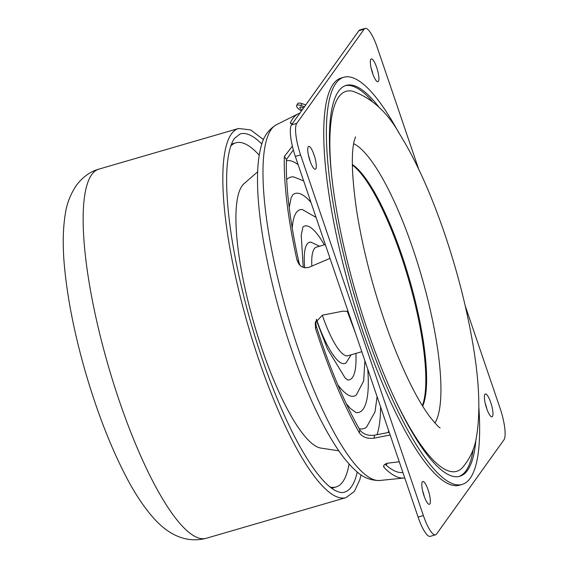 <?xml version="1.0" encoding="UTF-8"?>
<svg xmlns="http://www.w3.org/2000/svg" width="568" height="568" viewBox="0 0 568 568"><rect width="100%" height="100%" fill="white"/><g stroke="black" fill="none" stroke-linecap="round" stroke-linejoin="round"><path stroke-width="0.85" d="M404.764 477.922A189.797 45.39 -106.2 0 1 403.969 478.036A189.797 45.39 -106.2 0 1 384.188 467.627L383.528 466.271L384.422 464.624L386.893 463.303L399.254 461.741M390.152 435.003L374.028 438.162C367.375 438.957 362.476 437.168 359.331 432.788A189.797 45.39 -106.2 0 1 315.638 328.73L315.212 322.823L322.397 315.183L343.1 311.129L348.092 311.441M330.022 258.376L308.694 267.436L304.81 267.812L301.203 266.406L298.782 264.021L296.936 259.81A189.797 45.39 -106.2 0 1 284.355 156.519L292.371 146.168M292.321 123.725L290.383 123.199L290.518 122.439A189.797 45.39 -106.2 0 1 298.015 113.905A189.797 45.39 -106.2 0 1 299.876 113.167M352.366 165.068A131.293 31.396 -106.2 0 1 401.214 256.069A131.293 31.396 -106.2 0 1 422.379 405.694M352.359 164.5A130.81 31.283 -106.2 0 1 402.087 255.912A130.81 31.283 -106.2 0 1 422.677 406.177M353.644 143.697A148.702 35.564 -106.2 0 1 413.071 249.267A148.702 35.564 -106.2 0 1 434.925 423.046M332.344 182.058A197.877 47.322 -106.2 0 1 353.012 91.32C372.118 98.278 387.688 112.585 399.737 134.247C415.918 160.304 430.892 193.482 444.659 233.782C456.352 268.302 465.306 302.474 471.511 336.291C479.207 377.855 480.833 411.495 476.41 437.211C474.741 448.422 470.105 458.546 462.494 467.578A197.877 47.322 -106.2 0 1 396.372 402.101M473.343 448.848A203.529 48.67 -106.2 0 1 459.05 476.467M345.337 85.676A203.529 48.67 -106.2 0 1 372.217 101.303M475.97 439.355A203.529 48.67 -106.2 0 1 459.846 476.268A203.529 48.67 -106.2 0 1 356.25 294.437A203.529 48.67 -106.2 0 1 346.118 85.413A203.529 48.67 -106.2 0 1 379.538 107.92M478.895 407.945A212.013 50.701 -106.2 0 1 462.217 484.405A212.013 50.701 -106.2 0 1 354.304 295.005A212.013 50.701 -106.2 0 1 343.746 77.269A212.013 50.701 -106.2 0 1 398.857 132.862M462.217 484.405L459.583 485.171A212.013 50.701 -106.2 0 1 351.663 295.772A212.013 50.701 -106.2 0 1 341.112 78.036L343.746 77.269M418.659 169.087L377.322 47.655A26.852 6.426 73.8 0 0 365.146 28.4A26.852 6.426 73.8 0 0 364.138 29.174L296.752 123.362A26.852 6.426 73.8 0 0 300.593 154.908L423.373 515.559A26.852 6.426 73.8 0 0 435.55 534.815A26.852 6.426 73.8 0 0 436.558 534.034L503.937 439.845A26.852 6.426 73.8 0 0 500.096 408.307L465.199 305.79M315.78 168.888A11.871 2.84 -106.2 0 1 315.332 169.228A11.871 2.84 -106.2 0 1 309.29 158.621A11.871 2.84 -106.2 0 1 308.694 146.43A11.871 2.84 -106.2 0 1 314.416 155.98A11.871 2.84 -106.2 0 1 315.78 168.888M378.38 81.38A11.871 2.84 -106.2 0 1 377.933 81.721A11.871 2.84 -106.2 0 1 371.891 71.114A11.871 2.84 -106.2 0 1 371.295 58.923A11.871 2.84 -106.2 0 1 377.024 68.472A11.871 2.84 -106.2 0 1 378.38 81.38M492.442 416.443A11.871 2.84 -106.2 0 1 491.995 416.784A11.871 2.84 -106.2 0 1 485.952 406.177A11.871 2.84 -106.2 0 1 485.363 393.986A11.871 2.84 -106.2 0 1 491.086 403.536A11.871 2.84 -106.2 0 1 492.442 416.443M429.841 503.951A11.871 2.84 -106.2 0 1 429.394 504.292A11.871 2.84 -106.2 0 1 423.352 493.684A11.871 2.84 -106.2 0 1 422.762 481.494A11.871 2.84 -106.2 0 1 428.485 491.043A11.871 2.84 -106.2 0 1 429.841 503.951M361.795 351.706L347.957 355.731A56.537 13.518 -106.2 0 1 322.326 315.197M311.839 266.136A56.537 13.518 -106.2 0 1 316.369 247.158L325.322 244.559M387.149 463.218A179.012 42.806 -106.2 0 1 386.297 465.27M385.061 464.162A184.06 44.013 73.8 0 0 402.421 472.505A184.06 44.013 73.8 0 0 402.904 472.448M315.567 321.396L316.163 325.833A184.06 44.013 73.8 0 0 359.849 429.891C362.995 434.222 367.901 435.99 374.56 435.195L389.243 432.326M293.336 149.945L286.471 159.48A184.06 44.013 73.8 0 0 299.052 262.778L299.954 265.391M435.55 534.815L430.274 536.348A26.852 6.426 -106.2 0 1 418.098 517.093L295.325 156.441A26.852 6.426 -106.2 0 1 291.483 124.896L358.862 30.707A26.852 6.426 -106.2 0 1 359.878 29.934L365.146 28.4M424.289 496.574A11.871 2.84 73.8 0 0 422.592 490.745M486.89 409.066A11.871 2.84 73.8 0 0 485.193 403.237M372.828 74.003A11.871 2.84 73.8 0 0 371.131 68.174M310.227 161.511A11.871 2.84 73.8 0 0 308.531 155.682M338.826 450.822L320.92 448.095A138.514 33.121 -106.2 0 1 261.869 348.575A138.514 33.121 -106.2 0 1 243.999 183.72L257.638 171.813M330.079 487.024A179.218 42.856 73.8 0 0 336.036 486.975A179.218 42.856 73.8 0 0 342.781 481.792A179.218 42.856 73.8 0 0 349.064 463.978M259.228 155.22A179.218 42.856 73.8 0 0 235.897 142.802A179.218 42.856 73.8 0 0 230.835 145.955M301.445 110.973A8.002 2.457 28.9 0 1 296.61 105.534L297.646 103.653A8.002 2.457 28.9 0 1 301.878 103.617L305.804 104.874M296.61 105.534A8.002 2.457 28.9 0 1 300.841 105.506L304.519 106.677M302.048 107.302A4.239 1.299 -151.1 0 0 303.376 108.268M302.126 110.022A4.239 1.299 28.9 0 1 299.904 107.352A4.239 1.299 28.9 0 1 302.14 107.331L303.695 107.828M403.969 478.036L379.85 480.478A185.409 44.34 -106.2 0 1 287.401 314.473A185.409 44.34 -106.2 0 1 276.346 124.775L298.015 113.905M351.145 354.801L346.104 362.767A63.112 15.095 -106.2 0 1 316.475 319.379M304.696 267.791A63.112 15.095 -106.2 0 1 311.03 242.216L310.284 242.032M355.895 353.424A80.074 19.149 -106.2 0 1 347.687 379.978M303.127 226.852A80.074 19.149 -106.2 0 1 324.307 244.851M364.897 360.808L363.662 380.979L356.335 394.938A97.029 23.203 -106.2 0 1 337.825 384.792M292.229 228.073A97.029 23.203 -106.2 0 1 302.403 209.585L302.325 209.578M367.745 369.172A113.99 27.257 -106.2 0 1 356.079 412.581L350.477 408.527L346.352 403.855M289.197 207.412L291.128 197.877L292.719 194.831A113.99 27.257 -106.2 0 1 310.959 202.371M377.088 396.627L375.001 411.921L366.559 427.1A130.952 31.318 -106.2 0 1 359.154 428.662M286.684 179.609A130.952 31.318 -106.2 0 1 293.77 176.953L303.646 180.88M380.567 406.851A147.914 35.372 -106.2 0 1 376.96 434.726M286.428 160.737A147.914 35.372 -106.2 0 1 298.136 164.692M383.656 465.639L384.188 467.627M290.518 122.439L290.844 123.654M296.936 259.81L299.052 262.778M284.355 156.519L286.471 159.48M315.638 328.73L316.163 325.833M359.331 432.788L359.849 429.891M374.028 438.162L374.56 435.195M358.862 30.707L364.138 29.174M418.098 517.093L423.373 515.559M295.325 156.441L300.593 154.908M291.483 124.896L296.752 123.362M357.258 471.972A186.567 44.616 -106.2 0 1 344.414 492.186C342.007 493.003 338.89 492.413 335.077 490.425C328.971 487.131 321.957 480.024 314.026 469.083C297.71 446.001 281.749 412.971 266.136 369.995C247.584 318.613 233.356 259.505 228.599 214.101C226 189.336 225.972 169.726 228.513 155.27C229.948 147.517 231.957 141.865 234.549 138.315L240.165 133.906A186.567 44.616 -106.2 0 1 261.855 144.08M263.516 139.643L250.666 129.923L238.588 128.482A192.225 45.965 73.8 0 0 231.353 134.041A192.225 45.965 73.8 0 0 253.335 342.973A192.225 45.965 73.8 0 0 345.997 497.618L354.318 491.505L359.771 479.839L361.042 474.82M345.997 497.618L206.319 538.258A192.225 45.965 -106.2 0 1 113.65 383.62A192.225 45.965 -106.2 0 1 91.668 174.681A192.225 45.965 -106.2 0 1 98.903 169.122L238.588 128.482M300.841 105.506L301.878 103.617M440.108 427.818L440.15 427.839C439.284 427.889 435.819 424.168 429.756 416.671C416.969 399.347 403.628 372.345 389.74 335.674C374.127 293.074 363.066 251.212 356.555 210.082C351.919 177.294 351.095 154.404 354.084 141.425L355.483 136.845M319.55 246.235L311.03 242.216M346.104 362.767L345.578 363.321M347.786 380.02L345.11 377.961L327.409 348.83L316.206 319.869M303.241 267.429L301.225 235.202L302.943 227.001M316.092 217.452L302.403 209.585M388.37 432.496L388.626 430.508M379.85 480.478C370.4 480.677 362.086 477.155 354.908 469.921C349.54 464.972 344.172 458.589 338.791 450.772C325.095 430.729 311.825 403.898 298.974 370.279C283.113 328.205 271.397 285.86 263.829 243.253C258.98 215.251 256.921 191.345 257.652 171.529C258.007 162.249 259.1 154.134 260.932 147.197C263.098 137.179 268.238 129.703 276.346 124.775M331.669 488.246L336.036 486.975M231.524 144.08L235.897 142.802M98.903 169.122C90.291 171.486 82.736 176.96 76.24 185.544C70.347 194.483 66.69 204.019 65.27 214.157C62.736 229.834 62.565 248.379 64.78 269.793C68.075 302.048 75.217 337.009 86.201 374.66C97.057 411.459 109.596 443.984 123.817 472.235C133.373 491.27 143.399 506.67 153.885 518.421C165.565 531.463 183.407 544.272 206.319 538.258M347.24 311.214L355.405 332.94"/></g></svg>
